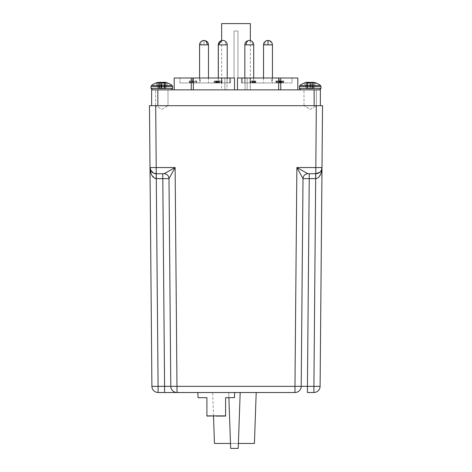 <?xml version="1.0" encoding="UTF-8"?>
<svg xmlns="http://www.w3.org/2000/svg" width="472" height="472" viewBox="0 0 472 472"><rect width="100%" height="100%" fill="white"/><g stroke="black" fill="none" stroke-linecap="round" stroke-linejoin="round"><path stroke-width="0.35" stroke-dasharray="2.36 1.77" d="M155.642 105.693L155.642 89.869L168.002 89.869L155.642 89.869L168.002 89.869L155.642 89.869L155.642 105.693L168.002 105.693L168.002 89.869L168.002 105.693L155.642 105.693L168.002 105.693L155.642 105.693L168.002 105.693L155.642 105.693L168.002 105.693L155.642 105.693L161.819 109.404L168.002 105.693L161.819 109.404L155.642 105.693M303.998 105.693L303.998 89.869L316.358 89.869L303.998 89.869L316.358 89.869L303.998 89.869L303.998 105.693L316.358 105.693L316.358 89.869L316.358 105.693L303.998 105.693L316.358 105.693L303.998 105.693L316.358 105.693L303.998 105.693L316.358 105.693L303.998 105.693L310.181 109.404L316.358 105.693L310.181 109.404L303.998 105.693M221.657 40.557L221.657 89.869M193.349 89.869L234.519 89.869L193.349 89.869L226.961 89.869L193.349 89.869L193.349 77.998L224.867 77.998L224.867 89.869L224.867 77.998L174.203 77.998L191.254 77.998L191.254 89.869L226.961 89.869L226.961 77.998L234.519 77.998L234.519 89.869L237.481 89.869L237.481 77.998L245.039 77.998L245.039 89.869L247.133 89.869L247.133 77.998L250.266 77.998L250.266 89.869L297.797 89.869L250.266 89.869L250.266 77.998L297.797 77.998L245.039 77.998L278.651 77.998L278.651 89.869L237.481 89.869L278.651 89.869M250.343 40.545L250.343 89.869M250.113 77.998L292.115 77.998L250.113 77.998L250.113 82.942L279.583 82.942L279.583 77.998M279.583 82.942L249.971 82.942L249.971 77.998M250.425 77.998L292.103 77.998L250.425 77.998L250.425 82.942L292.103 82.942L292.115 77.998L292.103 82.942L279.524 82.942L279.524 77.998M281.755 82.942L281.755 80.966L279.524 80.966L279.524 82.942L276.22 82.942L283.206 82.942L249.93 82.942L249.93 77.998M249.93 82.942L250.425 82.942M157.866 105.693L314.134 105.693L157.866 105.693L157.866 89.869L151.636 89.869L151.636 105.693M320.364 105.693L314.134 105.693L320.364 105.693L320.364 89.869L157.866 89.869M193.349 77.998L234.519 77.998L234.519 89.869L237.481 89.869L237.481 77.998L278.651 77.998M280.746 89.869L297.797 89.869L280.746 89.869L280.746 77.998L247.133 77.998L247.133 89.869L280.746 89.869L245.039 89.869L245.039 77.998L237.976 77.998L237.976 31.016L234.023 31.016L234.023 77.998L234.519 77.998L234.519 89.869M237.481 89.869L237.481 77.998L237.976 77.998L237.976 31.016L234.023 31.016L234.023 77.998L226.961 77.998L226.961 89.869L191.254 89.869M174.203 89.869L174.203 77.998L224.867 77.998L191.254 77.998M280.746 77.998L297.797 77.998M200.169 77.998L230.466 77.998L200.169 77.998L200.169 82.942L230.466 82.942L230.466 77.998L230.466 82.942L200.169 82.942M221.657 23.6L250.343 23.6M192.417 82.942L179.885 82.942L179.897 77.998L222.029 77.998L179.885 77.998L222.07 77.998L179.897 77.998L179.885 82.942L222.029 82.942L192.417 82.942L192.417 77.998M230.56 77.998L200.246 77.998L230.56 77.998L230.56 82.942L230.56 77.998M271.831 77.998L241.534 77.998L271.831 77.998L271.831 82.942L241.534 82.942L241.534 77.998L241.534 82.942L271.831 82.942M241.44 77.998L271.754 77.998L241.44 77.998L241.44 82.942L241.44 77.998M192.476 82.942L222.07 82.942L179.897 82.942L192.476 82.942L192.476 77.998M200.246 82.942L230.56 82.942L200.246 82.942L200.246 77.998M271.754 82.942L241.44 82.942L271.754 82.942L271.754 77.998M219.846 82.942L219.97 80.966L215.964 80.966L215.964 82.942L219.846 82.942L215.964 82.942L216.329 82.942L216.329 80.966L214.288 80.966L219.846 80.966L219.846 82.942M214.347 82.942L214.288 80.966L214.347 82.942M218.819 82.942L218.276 82.942L218.276 80.966L218.259 82.942L227.174 82.942L218.147 82.942L218.147 80.966L218.819 80.966L218.819 82.942M190.287 82.942L196.865 82.942L189.785 82.942L190.287 82.942L190.287 80.966L196.24 80.966L196.24 82.942M189.549 82.942L189.366 80.966L196.771 80.966L193.201 80.966L193.774 80.966L193.774 82.942L189.549 82.942L196.771 82.942L193.201 82.942L193.608 82.942L193.608 80.966L189.549 80.966L189.549 82.942M218.082 82.942L221.327 82.942L215.138 82.942L215.816 82.942L215.781 80.966L219.167 80.966L219.167 82.942L218.082 82.942L218.082 80.966L216.512 80.966L218.453 80.966L218.453 82.942M218.483 82.942L218.483 80.966L219.899 80.966L219.899 82.942L219.704 80.966L215.138 80.966L215.816 80.966L215.816 82.942L219.032 82.942L219.032 80.966L218.082 80.966M215.061 82.942L215.138 80.966L215.061 82.942M254.951 82.942L251.157 82.942L255.753 82.942L254.951 82.942L254.951 80.966L252.603 80.966L252.603 82.942M279.524 80.966L278.917 80.966L278.917 82.942L278.427 82.942L278.427 80.966L276.869 80.966L276.869 82.942L277.418 82.942L277.418 80.966L276.22 80.966L283.206 80.966L280.38 80.966L282.716 80.966L282.716 82.942L282.563 80.966L281.755 80.966M276.067 82.942L276.22 80.966L276.067 82.942M283.401 82.942L283.206 80.966L283.401 82.942M280.061 82.942L275.896 82.942L275.896 80.966L283.843 80.966L276.745 80.966L276.745 82.942L276.61 80.966L279.265 80.966L276.102 80.966L276.102 82.942L283.843 82.942L280.061 82.942L280.061 80.966M254.573 82.942L251.246 82.942L254.573 82.942L254.573 80.966L253.912 80.966L253.912 82.942M218.601 82.942L218.601 80.966M215.739 82.942L215.739 80.966M215.964 80.966L216.329 80.966L215.964 80.966M194.93 82.942L194.93 80.966M189.785 82.942L189.785 80.966L190.287 80.966M195.137 82.942L195.137 80.966L189.785 80.966M196.865 82.942L196.865 80.966L195.137 80.966M196.24 80.966L196.865 80.966M190.706 82.942L190.706 80.966M192.452 82.942L192.452 80.966M193.201 82.942L193.201 80.966M196.647 82.942L196.647 80.966M196.771 82.942L196.771 80.966M216.512 82.942L216.512 80.966M216.737 82.942L216.737 80.966M216.447 82.942L216.447 80.966M217.651 82.942L217.651 80.966L218.483 80.966M218.707 82.942L218.707 80.966L217.651 80.966M221.073 82.942L221.073 80.966L218.707 80.966M221.327 82.942L221.073 80.966M218.453 80.966L221.327 80.966M251.157 82.942L251.157 80.966L254.951 80.966M254.302 82.942L254.302 80.966M255.612 82.942L255.612 80.966M254.957 82.942L254.957 80.966M255.753 82.942L255.753 80.966M255.482 82.942L255.482 80.966M254.691 82.942L254.691 80.966M252.732 82.942L252.732 80.966M251.157 80.966L252.603 80.966M278.917 80.966L278.427 80.966L278.917 80.966M281.778 82.942L281.778 80.966M280.639 82.942L280.639 80.966M280.38 82.942L280.38 80.966M281.967 82.942L281.967 80.966M280.604 82.942L280.604 80.966M279.719 82.942L279.719 80.966M278.704 82.942L278.704 80.966M277.147 82.942L277.147 80.966M276.869 80.966L277.418 80.966L276.869 80.966M277.489 82.942L277.489 80.966M283.843 82.942L283.843 80.966M281.937 82.942L281.937 80.966M281.306 82.942L281.306 80.966M282.598 82.942L282.598 80.966M277.206 82.942L277.206 80.966M279.265 82.942L279.265 80.966M278.993 82.942L278.993 80.966M253.21 82.942L253.21 80.966L252.166 80.966L254.573 80.966M252.166 82.942L252.166 80.966M251.246 82.942L251.246 80.966L253.912 80.966M252.549 82.942L252.549 80.966L251.246 80.966M253.21 80.966L252.549 80.966M215.008 80.966L214.89 82.942L218.147 82.942L215.008 82.942L215.008 80.966L218.147 80.966L215.008 80.966M216.648 80.966L216.559 82.942L219.173 82.942L219.173 80.966L219.256 82.942L216.648 82.942L216.648 80.966L219.173 80.966L216.648 80.966M190.989 82.942L192.965 82.942L192.965 80.966L190.074 80.966L190.074 82.942L190.989 82.942L190.989 80.966L193.089 80.966L193.089 82.942L190.198 82.942L190.198 80.966L190.989 80.966M254.03 80.966L252.095 80.966L254.03 80.966L254.03 82.942L252.095 82.942L252.862 82.942L252.862 80.966M215.993 80.966L215.993 82.942M217.144 80.966L217.144 82.942M217.403 80.966L217.403 82.942M218.365 80.966L218.365 82.942M192.169 80.966L192.169 82.942M252.095 80.966L252.095 82.942M252.862 82.942L254.03 82.942M152.845 172.74L149.996 167.572L151.907 386.344A6.23 6.23 0 0 0 158.138 392.521L294.97 392.521A6.23 6.23 0 0 0 301.201 386.344A6.23 6.23 0 0 1 294.97 392.521A6.23 6.23 0 0 0 301.201 386.344L307.431 386.344L307.431 392.521L313.862 392.521A6.23 6.23 0 0 0 320.093 386.344L322.004 167.56L296.882 167.56L303.012 178.64A4.944 4.944 0 0 1 307.962 173.737L296.882 167.56L294.97 386.344L170.799 386.344A6.23 6.23 0 0 0 177.029 392.521A6.23 6.23 0 0 1 170.799 386.344L170.746 386.35M164.569 392.521L164.569 386.344L151.907 386.344A6.23 6.23 0 0 0 158.138 392.521L156.326 178.64L162.751 178.64L164.74 386.344M149.459 105.693L155.689 105.693L156.226 167.56L149.996 167.56L150.161 169.92M150.468 171.643L151.07 173.661M151.866 175.377L156.273 178.64L156.226 173.737L153.949 173.307M155.689 105.693L322.541 105.693M151.093 171.041L156.226 173.737L164.038 173.737L162.751 173.737L162.751 178.64L168.988 178.64L175.118 167.56L167.306 171.944M149.996 167.56A6.23 6.23 0 0 0 156.226 173.737A6.23 6.23 0 0 1 149.996 167.56L150.485 169.932L149.996 167.56M164.038 173.737A4.944 4.944 0 0 1 168.988 178.64A4.944 4.944 0 0 0 164.038 173.737A4.944 4.944 90 0 1 168.988 178.64A4.944 4.944 0 0 0 164.038 173.737L164.038 173.737A4.944 4.944 0 0 1 168.988 178.64L170.799 386.344A6.23 6.23 0 0 0 177.029 392.521L175.118 167.56L156.226 167.56L156.226 173.737M320.222 171.867L315.774 173.737L307.962 173.737L315.674 173.737L309.248 173.737L309.248 178.64L303.012 178.64A4.944 4.944 0 0 1 307.962 173.737A4.944 4.944 0 0 0 303.012 178.64A4.944 4.944 -90 0 1 307.962 173.737M301.201 386.344L294.97 386.344L294.97 392.521A6.23 6.23 0 0 0 301.201 386.344L303.012 178.64M319.733 172.315L320.606 171.436M320.907 171.041L321.503 169.95M321.538 171.619L322.004 167.56L320.836 171.141M315.674 173.737L315.674 178.64L309.248 178.64L307.431 386.344L313.862 386.344L313.862 392.521A6.23 6.23 0 0 0 320.093 386.344L313.862 386.344L315.774 173.737A6.23 6.23 0 0 0 322.004 167.56L321.515 169.932L322.004 167.56A6.23 6.23 0 0 1 315.774 173.737L316.311 105.693M316.387 178.575L318.01 177.855L320.936 173.637M263.541 77.998L263.541 82.942L272.444 82.942L263.541 82.942M272.444 77.998L272.444 82.942L263.518 82.942L272.421 82.942L272.421 44.864L263.541 44.864L272.444 44.864C272.297 42.321 270.816 40.84 267.972 40.415A4.449 3.145 90 0 1 271.117 44.864M244.826 77.998L244.826 82.942L253.724 82.942L244.826 82.942M253.724 77.998L253.724 82.942M225.592 397.678L234.466 397.678L225.592 397.678L234.466 397.678L234.643 392.521L197.845 392.521L234.643 392.521L197.845 392.521L198.028 397.678L206.901 397.678M216.247 416.074L206.901 415.879L225.592 415.879L216.247 415.879M206.901 416.074L225.592 416.074L206.901 416.074M199.579 77.998L199.579 82.942L208.482 82.942L199.556 82.942L199.556 77.998M208.482 77.998L208.482 82.942M218.329 77.998L218.329 82.942L227.233 82.942L218.329 82.942M227.233 77.998L227.233 82.942M244.767 82.942L244.767 44.864L253.67 44.864L244.767 44.864A4.449 4.449 0 0 1 249.222 40.415A4.449 4.449 0 0 1 253.67 44.864L253.67 82.942L244.767 82.942L253.67 82.942M228.89 397.678L228.708 392.521L240.177 392.521L238.401 443.456L230.489 443.456L228.708 392.521L212.683 392.521L256.202 392.521M254.426 443.456L214.465 443.456M213.509 416.074L212.683 392.521M230.489 443.456L230.66 448.4L238.224 448.4L238.401 443.456M263.518 77.998L263.518 82.942M225.592 415.879L206.901 415.879L225.592 415.879M204.004 40.415C206.707 40.681 208.187 42.167 208.459 44.864L199.579 44.864L204.004 44.864L204.004 40.415L204.004 44.864L208.459 44.864L208.459 82.942M218.276 77.998L218.276 82.942M221.657 40.545L222.725 40.415C225.569 40.84 227.05 42.321 227.174 44.864L219.58 44.864A4.449 3.145 -90 0 1 222.725 40.415A4.449 3.145 -90 0 1 225.87 44.864L227.174 44.864L227.174 82.942M307.437 82.447A16.797 15.458 -77.1 0 0 305.661 82.989L304.405 82.989A16.797 15.458 77.1 0 1 305.791 82.535A16.797 15.458 77.1 0 0 304.405 82.989L306.458 88.683L307.986 88.683L306.458 88.683L307.331 88.683L306.458 88.683L304.405 82.989L305.661 82.989L307.331 88.683L312.594 88.683L313.827 82.989A16.797 6.413 -84.6 0 0 312.954 82.34L312.954 82.34A16.797 6.413 -84.6 0 1 313.827 82.989L310.794 82.989L313.827 82.989L312.594 88.683L312.918 82.447L312.375 88.683L313.898 88.683L315.951 82.989L313.898 88.683L310.488 88.683L310.794 82.989A16.797 6.413 84.6 0 0 310.181 82.535M306.729 82.317L307.042 88.683L306.617 82.34A16.797 15.458 77.1 0 0 305.791 82.535A16.803 16.803 0 0 0 299.903 85.461L320.458 85.461A16.803 16.803 0 0 0 314.564 82.535A16.797 15.458 -77.1 0 1 315.951 82.989L314.694 82.989L313.024 88.683L309.874 88.683L309.561 82.989L309.874 88.683L313.898 88.683L313.024 88.683L314.694 82.989A16.797 15.458 77.1 0 0 312.44 82.34L312.423 88.683L312.311 82.317M313.78 89.869L301.49 89.869L313.78 89.869M307.903 82.989L307.809 88.683L307.331 88.683L305.661 82.989A16.797 15.458 -77.1 0 1 307.915 82.34L307.809 88.683L307.402 82.34A16.797 6.413 84.6 0 0 306.529 82.989L307.762 88.683L309.874 88.683L307.762 88.683L306.529 82.989L309.561 82.989A16.797 6.413 -84.6 0 1 310.541 82.34L310.145 88.683L310.617 82.317M307.915 82.34L309.821 82.34A16.797 6.413 84.6 0 1 310.794 82.989L310.488 88.683L307.762 88.683L307.461 82.989M161.819 82.535A16.797 6.413 -84.6 0 0 161.206 82.989L158.173 82.989L159.406 88.683L158.102 88.683L156.049 82.989A16.797 15.458 77.1 0 1 157.436 82.535A16.797 15.458 77.1 0 1 158.256 82.34L159.046 82.34A16.797 6.413 84.6 0 0 158.173 82.989A16.797 6.413 84.6 0 1 159.046 82.34L159.406 88.683L161.512 88.683L161.206 82.989A16.797 6.413 -84.6 0 1 162.179 82.34L164.085 82.34A16.797 15.458 77.1 0 1 166.339 82.989L164.669 88.683L159.406 88.683L158.173 82.989L161.206 82.989L161.512 88.683L164.061 88.683L164.598 82.34A16.797 6.413 -84.6 0 1 165.471 82.989L162.439 82.989A16.797 6.413 84.6 0 0 161.459 82.34L159.689 82.317L159.577 88.683L162.126 88.683L162.439 82.989L162.126 88.683L159.447 88.683L159.689 82.317M165.755 85.461L151.542 85.461L165.755 85.461M164.58 82.234L164.114 88.683L165.542 88.683L167.595 82.989L166.339 82.989A16.797 15.458 77.1 0 0 164.563 82.447L164.238 88.683L162.126 88.683L164.238 88.683L165.471 82.989L164.044 88.683L164.598 82.34M165.271 82.317L165.07 88.683L165.271 82.317L164.958 88.683L164.114 88.683L164.681 82.234M158.22 89.869L170.51 89.869L158.22 89.869M159.082 82.447L159.625 88.683L159.082 82.447A16.797 15.458 -77.1 0 0 157.306 82.989L158.975 88.683L158.102 88.683L156.049 82.989L157.306 82.989L158.975 88.683L159.447 88.683L158.102 88.683L159.625 88.683L159.064 82.234M164.097 82.989L164.191 88.683L165.542 88.683L164.669 88.683L166.339 82.989L167.595 82.989L165.542 88.683L165.07 88.683L165.383 82.34M167.595 82.989A16.797 15.458 -77.1 0 0 166.209 82.535A16.803 16.803 0 0 1 172.097 85.461L151.542 85.461L150.993 86.588L172.652 86.588L150.993 86.588L172.652 86.588L172.652 88.441L150.993 88.441L161.819 88.441L150.993 88.441L152.415 89.869M164.516 82.989L164.569 82.317M164.085 82.34L164.061 88.683L163.949 82.317M163.076 82.989L163.105 82.234M307.402 82.34L307.886 88.683L307.319 82.234M312.918 82.447L312.375 88.683L312.936 82.234L313.744 82.34A16.797 15.458 -77.1 0 1 314.564 82.535M311.461 82.234L311.231 88.683L311.219 82.234M314.134 105.693L314.134 89.869M229.622 82.942L229.622 77.998M221.887 77.998L221.887 82.942M221.539 82.942L221.539 77.998M221.575 77.998L221.575 82.942M221.928 82.942L221.928 77.998M229.716 77.998L229.716 82.942M242.378 82.942L242.378 77.998M250.461 82.942L250.461 77.998M250.071 82.942L250.071 77.998M242.283 77.998L242.283 82.942M192.942 80.966L192.942 82.942M280.138 82.942L280.138 80.966M156.326 178.64L156.326 173.737M267.996 44.864L267.996 40.415M244.826 44.864L253.724 44.864M252.42 44.864A4.449 3.145 90 0 0 249.275 40.415M204.028 40.415A4.449 3.145 -90 0 0 200.883 44.864L208.482 44.864M199.579 44.864L200.883 44.864M219.58 44.864L227.233 44.864M263.518 44.864L272.421 44.864M264.822 44.864A4.449 3.145 90 0 1 267.972 40.415M218.276 44.864L225.87 44.864M314.328 86.588L321.007 86.588L314.328 86.588M321.007 88.441L321.007 86.588L299.348 86.588L310.181 86.588L299.348 86.588L299.348 88.441L321.007 88.441L310.181 88.441L321.007 88.441L319.585 89.869M308.894 82.234L308.924 82.989M307.49 82.989L307.431 82.317M306.93 88.683L306.617 82.34L306.93 88.683M308.051 82.317L308.039 82.989M309.136 82.234L309.166 82.989M309.744 82.317L309.779 82.812M309.821 82.34L309.85 82.759M312.399 88.683L312.954 82.34L312.399 88.683M313.632 82.317L313.614 82.63M313.744 82.34L313.727 82.665M312.553 88.683L312.44 82.34L312.553 88.683M310.069 88.683L310.541 82.34L310.069 88.683M160.769 88.683L160.539 82.234L160.769 88.683M162.834 82.989L162.864 82.234M162.22 82.812L162.256 82.317M162.15 82.759L162.179 82.34M159.601 88.683L159.046 82.34L159.601 88.683M158.385 82.63L158.368 82.317M158.273 82.665L158.256 82.34M159.447 88.683L159.56 82.34L159.447 88.683M161.017 88.683L160.781 82.234L161.017 88.683M161.855 88.683L161.383 82.317L161.855 88.683M161.931 88.683L161.459 82.34L161.931 88.683M163.961 82.989L164.061 88.683L164.539 82.989M222.029 82.942L222.029 77.998M222.07 82.942L222.07 77.998M218.978 80.966L218.978 82.942M214.17 80.966L214.17 82.942M215.84 80.966L215.84 82.942M279.088 80.966L279.088 82.942M276.763 80.966L276.763 82.942M300.776 89.869L299.348 88.441M172.652 88.441L171.224 89.869M150.993 86.588L150.993 88.441M157.436 82.535A16.803 16.803 0 0 0 151.542 85.461M321.007 86.588L320.458 85.461"/><path stroke-width="0.71" d="M250.343 40.545L250.343 23.6L221.657 23.6L221.657 40.557M157.866 105.693L157.866 89.869L151.636 89.869L151.636 105.693M320.364 105.693L320.364 89.869L314.134 89.869L314.134 105.693M157.866 89.869L314.134 89.869M191.254 89.869L191.254 77.998L174.203 77.998L174.203 89.869M191.254 77.998L193.349 77.998L193.349 89.869M234.519 89.869L234.519 77.998L193.349 77.998M278.651 89.869L278.651 77.998L237.481 77.998L237.481 89.869M278.651 77.998L280.746 77.998L280.746 89.869M297.797 77.998L297.797 89.869L297.797 77.998L280.746 77.998M167.306 171.944L164.038 173.737A4.944 4.944 0 0 1 168.988 178.64L156.273 178.64L158.138 392.521A6.23 6.23 0 0 1 151.907 386.344L164.569 386.344L162.751 173.737L164.038 173.737L175.118 167.56L168.988 178.64L170.799 386.344L168.988 178.64L170.799 386.344L164.569 386.344L294.97 386.344L296.882 167.56L307.962 173.737A4.944 4.944 -90 0 0 303.012 178.64L309.248 178.64L309.248 173.737L307.962 173.737A4.944 4.944 0 0 0 303.012 178.64L301.201 386.344L303.012 178.64L296.882 167.56L322.004 167.56L320.093 386.344A6.23 6.23 0 0 1 313.862 392.521L307.431 392.521L307.431 386.344L301.201 386.344A6.23 6.23 0 0 1 294.97 392.521L158.138 392.521A6.23 6.23 0 0 1 151.907 386.344L149.459 105.693L149.996 167.56L156.226 167.56L155.689 105.693L149.459 105.693M150.161 169.92L150.468 171.643M151.07 173.661L151.866 175.377M153.949 173.307L152.845 172.74M307.962 173.737L315.774 173.737A6.23 6.23 0 0 0 322.004 167.56L322.541 105.693L155.689 105.693M168.988 178.64A4.944 4.944 90 0 0 164.038 173.737L156.226 173.737L156.273 178.64C152.562 178.038 150.474 174.345 149.996 167.56L151.093 171.041M321.503 169.95L322.004 167.56L322.541 105.693M156.226 173.737A6.23 6.23 0 0 1 149.996 167.56L149.996 167.56A6.23 6.23 0 0 0 156.226 173.737L156.226 167.56L175.118 167.56L177.029 392.521A6.23 6.23 0 0 1 170.799 386.344M294.97 392.521L294.97 386.344L301.201 386.344L303.012 178.64M322.004 167.56L322.004 167.572C321.526 174.345 319.438 178.038 315.727 178.64L315.774 173.737L319.733 172.315M320.606 171.436L320.907 171.041M320.836 171.141L320.222 171.867M315.674 173.737L315.674 178.64L309.248 178.64L307.431 386.344L320.093 386.344A6.23 6.23 0 0 1 313.862 392.521L315.674 178.64L316.387 178.575M320.936 173.637L321.526 171.678M272.444 77.998L272.444 44.864C272.173 42.167 270.692 40.681 267.996 40.415L267.996 44.864L263.541 44.864L263.541 77.998M253.724 77.998L253.724 44.864C253.6 42.321 252.119 40.84 249.275 40.415A4.449 3.145 90 0 0 246.13 44.864L244.826 44.864L244.826 77.998M206.901 397.678L206.901 415.879L206.901 397.678L206.901 415.879L225.592 415.879L225.592 397.678L225.592 415.879L225.592 397.678L234.466 397.678L234.643 392.521L197.845 392.521L198.028 397.678L206.901 397.678L206.901 416.074L216.247 415.879M208.482 44.864L199.579 44.864L199.579 77.998L199.556 44.864C199.703 42.321 201.184 40.84 204.028 40.415C206.872 40.84 208.358 42.321 208.482 44.864L208.482 77.998M227.233 77.998L227.233 44.864A4.449 4.449 0 0 0 222.778 40.415A4.449 4.449 0 0 0 218.329 44.864L218.329 77.998M238.401 443.456L254.426 443.456L256.202 392.521L240.177 392.521L238.224 448.4L230.66 448.4L228.89 397.678M230.489 443.456L214.465 443.456L213.509 416.074M267.996 40.415C265.293 40.681 263.813 42.167 263.541 44.864L263.518 77.998M225.592 397.678L225.592 416.074L216.247 416.074M227.233 44.864L218.276 44.864L218.276 77.998M306.729 82.317L306.617 82.34A16.797 15.458 77.1 0 0 305.791 82.535A16.803 16.803 0 0 0 299.903 85.461L299.348 86.588L321.007 86.588L320.458 85.461L299.903 85.461L299.348 86.588L299.348 88.441L300.776 89.869M307.319 82.234L307.402 82.34A16.797 6.413 84.6 0 0 306.529 82.989L309.561 82.989A16.797 6.413 -84.6 0 1 310.541 82.34L312.44 82.34A16.797 15.458 77.1 0 1 314.694 82.989L315.951 82.989A16.797 15.458 -77.1 0 0 314.564 82.535A16.797 15.458 -77.1 0 0 313.744 82.34L312.918 82.447M310.181 82.535A16.797 6.413 84.6 0 0 309.821 82.34L307.915 82.34A16.797 15.458 -77.1 0 0 307.437 82.447M164.681 82.234L165.271 82.317L164.681 82.234M167.595 82.989A16.797 15.458 -77.1 0 0 166.209 82.535A16.797 15.458 -77.1 0 0 165.383 82.34A16.797 15.458 -77.1 0 1 166.209 82.535A16.803 16.803 0 0 1 172.097 85.461L172.652 86.588L150.993 86.588L150.993 88.441L172.652 88.441L171.224 89.869M162.834 82.989L163.105 82.234L162.179 82.34A16.797 6.413 -84.6 0 0 161.819 82.535M158.981 82.47L158.256 82.34A16.797 15.458 77.1 0 0 157.436 82.535A16.797 15.458 77.1 0 0 156.049 82.989L157.306 82.989A16.797 15.458 -77.1 0 1 159.56 82.34A16.797 15.458 -77.1 0 0 159.082 82.447L159.082 82.447M159.689 82.317L160.539 82.234M164.539 82.989L164.598 82.34A16.797 6.413 -84.6 0 1 165.471 82.989L162.439 82.989A16.797 6.413 84.6 0 0 161.459 82.34L160.781 82.234M150.993 86.588L151.542 85.461L172.097 85.461L172.652 86.588L172.652 88.441M164.598 82.34L164.563 82.447A16.797 15.458 77.1 0 0 164.085 82.34L163.105 82.234L163.076 82.989M164.51 82.989L164.569 82.317M308.924 82.989L308.894 82.234L309.166 82.989M312.311 82.317L310.617 82.317M315.774 173.737L316.311 105.693M164.569 392.521L164.569 386.344M156.326 173.737L156.326 178.64M272.444 44.864L267.996 44.864M253.724 44.864L246.13 44.864M207.178 44.864A4.449 3.145 -90 0 0 204.028 40.415L204.004 40.415C201.308 40.681 199.827 42.167 199.556 44.864M267.972 40.415A4.449 3.145 90 0 1 267.978 40.415L267.972 40.415C265.128 40.84 263.642 42.321 263.518 44.864M321.007 86.588L321.007 88.441L299.348 88.441M307.461 82.989L307.402 82.34M307.49 82.989L307.431 82.317M307.903 82.989L307.915 82.34M308.039 82.989L308.051 82.317M309.779 82.812L309.744 82.317M309.85 82.759L309.821 82.34M313.614 82.63L313.632 82.317M313.727 82.665L313.744 82.34M164.085 82.34L164.097 82.989M163.949 82.317L163.961 82.989M162.256 82.317L162.22 82.812M162.179 82.34L162.15 82.759M158.368 82.317L158.385 82.63M158.256 82.34L158.273 82.665M249.275 40.415C246.431 40.84 244.95 42.321 244.826 44.864M218.276 44.864L221.657 40.545M321.007 88.441L319.585 89.869M320.458 85.461A16.803 16.803 0 0 0 314.564 82.535M150.993 88.441L152.415 89.869M157.436 82.535A16.803 16.803 0 0 0 151.542 85.461"/></g></svg>

